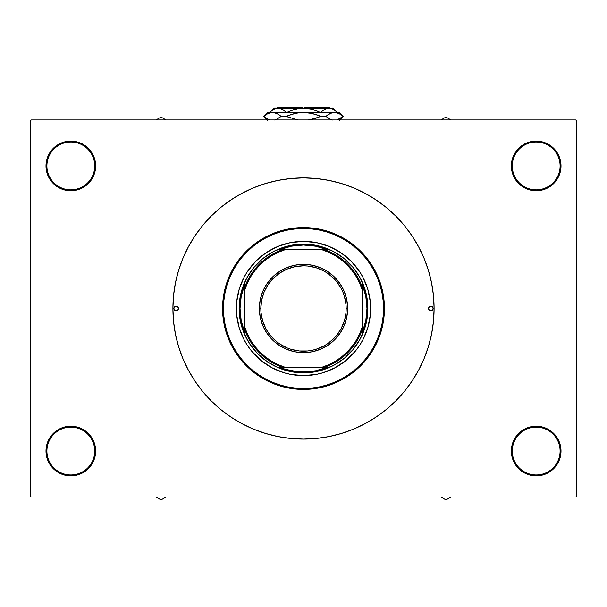 <?xml version="1.0" encoding="UTF-8"?>
<svg xmlns="http://www.w3.org/2000/svg" width="607" height="607" viewBox="0 0 607 607"><rect width="100%" height="100%" fill="white"/><g stroke="black" fill="none" stroke-linecap="round" stroke-linejoin="round"><path stroke-width="0.91" d="M560.094 451.047A23.916 23.916 0 0 0 536.186 427.138A23.916 23.916 0 0 0 512.27 451.047L511.352 451.047A24.834 24.834 0 0 1 536.186 426.213A24.834 24.834 0 0 1 561.012 451.047L560.094 451.047A23.916 23.916 0 0 1 536.186 474.962A23.916 23.916 0 0 1 512.27 451.047A23.916 23.916 0 0 1 536.186 427.138A23.916 23.916 0 0 1 560.094 451.047L561.012 451.047L560.542 446.206L559.123 441.547L556.831 437.252L553.743 433.489L549.98 430.401L545.685 428.102L541.027 426.691L536.186 426.213L531.337 426.691L526.679 428.102L522.384 430.401L518.621 433.489L515.533 437.252L513.241 441.547L511.83 446.206L511.352 451.047L511.83 455.895L513.241 460.546L515.533 464.841L518.621 468.604L522.384 471.692L526.679 473.991L531.337 475.402L536.186 475.88L541.027 475.402L545.685 473.991L549.98 471.692L553.743 468.604L556.831 464.841L559.123 460.546L560.542 455.895L561.012 451.047A24.834 24.834 0 0 1 536.186 475.88A24.834 24.834 0 0 1 511.352 451.047L512.27 451.047A23.916 23.916 0 0 0 536.186 474.962A23.916 23.916 0 0 0 560.094 451.047M94.73 451.047A23.916 23.916 0 0 0 70.814 427.138A23.916 23.916 0 0 0 46.906 451.047L45.988 451.047A24.834 24.834 0 0 1 70.814 426.213A24.834 24.834 0 0 1 95.648 451.047L94.73 451.047A23.916 23.916 0 0 1 70.814 474.962A23.916 23.916 0 0 1 46.906 451.047A23.916 23.916 0 0 1 70.814 427.138A23.916 23.916 0 0 1 94.73 451.047L95.648 451.047L95.17 446.206L93.759 441.547L91.467 437.252L88.379 433.489L84.616 430.401L80.321 428.102L75.663 426.691L70.814 426.213L65.973 426.691L61.315 428.102L57.02 430.401L53.257 433.489L50.169 437.252L47.877 441.547L46.458 446.206L45.988 451.047L46.458 455.895L47.877 460.546L50.169 464.841L53.257 468.604L57.02 471.692L61.315 473.991L65.973 475.402L70.814 475.88L75.663 475.402L80.321 473.991L84.616 471.692L88.379 468.604L91.467 464.841L93.759 460.546L95.17 455.895L95.648 451.047A24.834 24.834 0 0 1 70.814 475.88A24.834 24.834 0 0 1 45.988 451.047L46.906 451.047A23.916 23.916 0 0 0 70.814 474.962A23.916 23.916 0 0 0 94.73 451.047M94.73 165.939A23.916 23.916 0 0 0 70.814 142.03A23.916 23.916 0 0 0 46.906 165.939L45.988 165.939A24.834 24.834 0 0 1 70.814 141.112A24.834 24.834 0 0 1 95.648 165.939L94.73 165.939A23.916 23.916 0 0 1 70.814 189.854A23.916 23.916 0 0 1 46.906 165.939A23.916 23.916 0 0 1 70.814 142.03A23.916 23.916 0 0 1 94.73 165.939L95.648 165.939L95.17 161.098L93.759 156.439L91.467 152.145L88.379 148.381L84.616 145.293L80.321 143.002L75.663 141.583L70.814 141.112L65.973 141.583L61.315 143.002L57.02 145.293L53.257 148.381L50.169 152.145L47.877 156.439L46.458 161.098L45.988 165.939L46.458 170.787L47.877 175.446L50.169 179.74L53.257 183.496L57.02 186.584L61.315 188.883L65.973 190.295L70.814 190.773L75.663 190.295L80.321 188.883L84.616 186.584L88.379 183.496L91.467 179.74L93.759 175.446L95.17 170.787L95.648 165.939A24.834 24.834 0 0 1 70.814 190.773A24.834 24.834 0 0 1 45.988 165.939L46.906 165.939A23.916 23.916 0 0 0 70.814 189.854A23.916 23.916 0 0 0 94.73 165.939M560.094 165.939A23.916 23.916 0 0 0 536.186 142.03A23.916 23.916 0 0 0 512.27 165.939L511.352 165.939A24.834 24.834 0 0 1 536.186 141.112A24.834 24.834 0 0 1 561.012 165.939L560.094 165.939A23.916 23.916 0 0 1 536.186 189.854A23.916 23.916 0 0 1 512.27 165.939A23.916 23.916 0 0 1 536.186 142.03A23.916 23.916 0 0 1 560.094 165.939L561.012 165.939L560.542 161.098L559.123 156.439L556.831 152.145L553.743 148.381L549.98 145.293L545.685 143.002L541.027 141.583L536.186 141.112L531.337 141.583L526.679 143.002L522.384 145.293L518.621 148.381L515.533 152.145L513.241 156.439L511.83 161.098L511.352 165.939L511.83 170.787L513.241 175.446L515.533 179.74L518.621 183.496L522.384 186.584L526.679 188.883L531.337 190.295L536.186 190.773L541.027 190.295L545.685 188.883L549.98 186.584L553.743 183.496L556.831 179.74L559.123 175.446L560.542 170.787L561.012 165.939A24.834 24.834 0 0 1 536.186 190.773A24.834 24.834 0 0 1 511.352 165.939L512.27 165.939A23.916 23.916 0 0 0 536.186 189.854A23.916 23.916 0 0 0 560.094 165.939M575.732 497.034L31.268 497.034L30.35 496.109L30.35 120.876L31.268 119.958L575.732 119.958L31.268 119.958L30.35 120.876L30.35 496.109L31.268 497.034L575.732 497.034L576.65 496.109L576.65 120.876L576.65 496.109L575.732 497.034M575.732 119.958L576.65 120.876L575.732 119.958M220.652 409.444L230.941 417.085L241.935 423.671L253.521 429.149L265.593 433.466L278.021 436.585L290.7 438.459L303.5 439.089L316.3 438.459L328.979 436.585L341.407 433.466L353.479 429.149L365.065 423.671L376.059 417.085L386.348 409.444L395.847 400.84L404.452 391.34L412.085 381.052L418.678 370.058L424.156 358.471L428.474 346.407L431.585 333.971L433.466 321.293L434.096 308.493A130.596 130.596 0 0 1 303.5 439.089A130.596 130.596 0 0 1 172.904 308.493A130.596 130.596 0 0 1 303.5 177.897A130.596 130.596 0 0 1 434.096 308.493L433.466 295.692L431.585 283.014L428.474 270.585L424.156 258.514L418.678 246.928L412.085 235.941L404.452 225.645L395.847 216.145L386.348 207.541L376.059 199.908L365.065 193.314L353.479 187.836L341.407 183.519L328.979 180.408L316.3 178.526L303.5 177.897L290.7 178.526L278.021 180.408L265.593 183.519L253.521 187.836L241.935 193.314L230.941 199.908L220.652 207.541L211.153 216.145L202.548 225.645L194.915 235.941L188.322 246.928L182.844 258.514L178.526 270.585L175.415 283.014L173.534 295.692L172.904 308.493L173.534 321.293L175.415 333.971L178.526 346.407L182.844 358.471L188.322 370.058L194.915 381.052L202.548 391.34L211.153 400.84L220.652 409.444L230.941 417.085M559.123 175.446L560.542 170.787M47.877 156.439L46.458 161.098M47.877 441.547L46.458 446.206M559.123 460.546L560.542 455.895M178.246 307.612L177.001 306.368L175.241 306.368L173.997 307.612L173.997 309.373L175.241 310.617L177.001 310.617L178.246 309.373L178.246 307.612A2.299 2.299 0 0 0 173.822 308.493A2.299 2.299 0 0 0 178.246 309.38A2.299 2.299 0 0 0 178.42 308.5A2.299 2.299 0 0 1 176.121 310.792A2.299 2.299 0 0 1 173.822 308.493L174.497 306.869L176.121 306.194L177.745 306.869L178.42 308.493L177.745 310.116L176.121 310.792L174.497 310.116L173.822 308.493A2.299 2.299 0 0 1 176.121 306.194A2.299 2.299 0 0 1 178.42 308.493A2.299 2.299 0 0 0 178.246 307.62M428.754 307.62A2.299 2.299 0 0 0 432.503 310.116A2.299 2.299 0 0 0 433.178 308.493A2.299 2.299 0 0 1 430.879 310.792A2.299 2.299 0 0 1 428.58 308.493L429.255 306.869L430.879 306.194L432.503 306.869L433.178 308.493L432.503 310.116L430.879 310.792L429.255 310.116L428.58 308.493A2.299 2.299 0 0 1 430.879 306.194A2.299 2.299 0 0 1 433.178 308.493A2.299 2.299 0 0 0 428.754 307.612L428.754 309.373L429.999 310.617L431.759 310.617L433.003 309.373L433.003 307.612L431.759 306.368L429.999 306.368L428.754 307.612M355.421 351.058A67.134 67.134 0 0 0 370.634 308.493A67.134 67.134 0 0 1 303.5 375.634A67.134 67.134 0 0 1 236.366 308.493A67.134 67.134 0 0 0 251.579 351.058M251.624 351.112A67.134 67.134 0 0 0 256.002 355.945M256.048 355.99A67.134 67.134 0 0 0 260.881 360.376M260.934 360.414A67.134 67.134 0 0 0 284.008 372.744L271.853 367.705L260.911 360.391L251.602 351.089L247.679 345.793L244.287 340.14L239.257 327.985L236.684 315.071L236.684 301.914L239.257 289.008L244.287 276.845L247.679 271.192L256.025 261.018L266.2 252.671L277.809 246.465L290.404 242.648L303.5 241.358L316.596 242.648L329.191 246.465L340.8 252.671L350.975 261.018L359.321 271.192L362.713 276.845L367.743 289.008L370.316 301.914L370.316 315.071L367.743 327.985L362.713 340.14L359.321 345.793L355.399 351.089L346.089 360.391L335.147 367.705L322.992 372.744A67.134 67.134 0 0 0 346.066 360.414M346.119 360.376A67.134 67.134 0 0 0 350.952 355.99M350.998 355.945A67.134 67.134 0 0 0 355.376 351.112M222.564 308.493L223.49 308.493A80.01 80.01 0 0 1 303.5 228.482A80.01 80.01 0 0 1 383.51 308.493L384.436 308.493A80.936 80.936 0 0 0 303.5 227.564A80.936 80.936 0 0 0 222.564 308.493A80.936 80.936 0 0 1 303.5 227.564A80.936 80.936 0 0 1 384.436 308.493L384.041 316.429L382.88 324.282L380.946 331.991L378.275 339.465L374.876 346.643L370.794 353.456L366.059 359.837L360.725 365.725L354.845 371.059L348.464 375.786L341.65 379.868L334.472 383.267L326.991 385.946L319.29 387.873L311.437 389.034L303.5 389.428L295.563 389.034L287.71 387.873L280.009 385.946L272.528 383.267L265.35 379.868L258.536 375.786L252.155 371.059L246.275 365.725L240.941 359.837L236.206 353.456L232.124 346.643L228.725 339.465L226.054 331.991L224.12 324.282L222.959 316.429L222.564 308.493L222.959 300.564L224.12 292.703L226.054 285.002L228.725 277.52L232.124 270.343L236.206 263.529L240.941 257.148L246.275 251.268L252.155 245.934L258.536 241.199L265.35 237.117L272.528 233.718L280.009 231.047L287.71 229.112L295.563 227.951L303.5 227.564L311.437 227.951L319.29 229.112L326.991 231.047L334.472 233.718L341.65 237.117L348.464 241.199L354.845 245.934L360.725 251.268L366.059 257.148L370.794 263.529L374.876 270.343L378.275 277.52L380.946 285.002L382.88 292.703L384.041 300.564L384.436 308.493A80.936 80.936 0 0 1 303.5 389.428A80.936 80.936 0 0 1 222.564 308.493A80.936 80.936 0 0 0 303.5 389.428A80.936 80.936 0 0 0 384.436 308.493L383.51 308.493L383.131 300.655L381.978 292.885L380.065 285.267L377.425 277.877L374.064 270.775L370.027 264.037L365.353 257.732L360.08 251.913L354.26 246.639L347.955 241.965L341.217 237.929L334.123 234.568L326.725 231.927L319.107 230.015L311.345 228.869L303.5 228.482L295.655 228.869L287.893 230.015L280.275 231.927L272.877 234.568L265.783 237.929L259.045 241.965L252.74 246.639L246.92 251.913L241.647 257.732L236.973 264.037L232.936 270.775L229.575 277.877L226.935 285.267L225.022 292.885L223.869 300.655L223.869 316.338L225.022 324.1L226.935 331.718L229.575 339.116L232.936 346.21L236.973 352.948L241.647 359.253L246.92 365.073L252.74 370.346L259.045 375.02L265.783 379.056L272.877 382.418L280.275 385.066L287.893 386.97L295.655 388.123L303.5 388.51L311.345 388.123L319.107 386.97L326.725 385.066L334.123 382.418L341.217 379.056L347.955 375.02L354.26 370.346L360.08 365.073L365.353 359.253L370.027 352.948L374.064 346.21L377.425 339.116L380.065 331.718L381.978 324.1L383.131 316.338L383.51 308.493A80.01 80.01 0 0 1 303.5 388.51A80.01 80.01 0 0 1 223.49 308.493L222.564 308.493M386.348 207.541L376.059 199.908M239.431 302.187L241.897 289.805L246.723 278.143L253.734 267.649L262.656 258.726L273.15 251.715L284.812 246.89L297.187 244.424L309.813 244.424L322.188 246.89L333.85 251.715L344.344 258.726L353.266 267.649L360.277 278.143L365.103 289.805L367.569 302.187L367.569 314.805L365.103 327.181L360.277 338.843L353.266 349.336L344.344 358.259L333.85 365.27L322.188 370.103L309.813 372.561L303.5 372.873L290.943 371.636L278.863 367.971L267.733 362.022L257.975 354.018L249.97 344.26L244.022 333.129L240.357 321.05L239.12 308.493L240.357 295.935M322.992 372.744L316.596 374.344L303.5 375.634L290.404 374.344L284.008 372.744M367.569 314.805L366.643 321.05M357.03 344.26L353.266 349.336M297.187 372.561L290.943 371.636M267.733 362.022L262.656 358.259M249.97 272.725L253.734 267.649M309.813 244.424L316.057 245.349M339.267 254.963L344.344 258.726M251.579 265.927A67.134 67.134 0 0 0 236.366 308.493A67.134 67.134 0 0 1 303.5 241.358A67.134 67.134 0 0 1 370.634 308.493A67.134 67.134 0 0 0 355.421 265.927M355.376 265.881A67.134 67.134 0 0 0 350.998 261.04M350.952 260.995A67.134 67.134 0 0 0 346.119 256.617M346.066 256.579A67.134 67.134 0 0 0 322.992 244.249M284.008 244.249A67.134 67.134 0 0 0 260.934 256.579M260.881 256.617A67.134 67.134 0 0 0 256.048 260.995M256.002 261.04A67.134 67.134 0 0 0 251.624 265.881M440.963 497.034L445.963 499.918L450.963 497.034L445.963 499.918L440.963 497.034M445.181 497.034A46.086 46.086 0 0 0 446.744 497.034L445.181 497.034M282.369 249.636L279.781 249.636A63.462 63.462 0 0 1 303.5 245.038L303.5 244.113A64.38 64.38 0 0 0 239.12 308.493A64.38 64.38 0 0 0 303.5 372.873L303.5 371.954A63.462 63.462 0 0 1 279.781 367.356L327.219 367.356A63.462 63.462 0 0 1 303.5 371.954L315.579 370.794L327.219 367.356L324.631 367.356A62.536 62.536 0 0 0 362.364 329.624L362.364 284.774A63.462 63.462 0 0 1 362.364 332.211L365.801 320.572L366.962 308.493L365.801 296.413L362.364 284.774L362.364 287.361A62.536 62.536 0 0 0 324.631 249.636L279.781 249.636L291.421 246.192L303.5 245.038A63.462 63.462 0 0 1 327.219 249.636L315.579 246.192L303.5 245.038L303.5 244.113A64.38 64.38 0 0 1 367.88 308.493A64.38 64.38 0 0 1 303.5 372.873A64.38 64.38 0 0 1 239.12 308.493A64.38 64.38 0 0 1 303.5 244.113A64.38 64.38 0 0 1 367.88 308.493A64.38 64.38 0 0 1 303.5 372.873L303.5 371.954L297.43 371.666L285.518 369.352L279.781 367.356L282.369 367.356A62.536 62.536 0 0 1 244.636 329.624L244.636 332.211A63.462 63.462 0 0 1 244.636 284.774L244.636 332.211L241.199 320.572L240.038 308.493L241.199 296.413L244.636 284.774L244.636 287.361A62.536 62.536 0 0 1 282.369 249.636A62.536 62.536 0 0 0 244.636 287.361L244.636 326.725L247.277 333.713L250.737 340.33L254.978 346.476L259.925 352.068L265.517 357.015L271.663 361.256L278.279 364.716L285.267 367.356L321.733 367.356L328.721 364.716L335.337 361.256L341.483 357.015L347.075 352.068L352.022 346.476L356.263 340.33L359.723 333.713L362.364 326.725L362.364 290.26L359.723 283.279L356.263 276.663L352.022 270.51L347.075 264.925L341.483 259.971L335.337 255.737L328.721 252.269L321.733 249.636L285.267 249.636L278.279 252.269L271.663 255.737L265.517 259.971L259.925 264.925L254.978 270.51L250.737 276.663L247.277 283.279L244.636 290.26A61.618 61.618 0 0 1 285.267 249.636L282.369 249.636M333.85 251.715L335.603 252.687M359.594 276.898L360.277 278.143M360.277 338.843L359.306 340.595M335.094 364.587L333.85 365.27M273.15 365.27L271.397 364.299M247.406 340.087L246.723 338.843M246.723 278.143L247.694 276.397M271.906 252.398L273.15 251.715M362.364 332.211L362.364 329.624A62.536 62.536 0 0 1 324.631 367.356L321.733 367.356A61.618 61.618 0 0 0 362.364 326.725L362.364 332.211M327.219 249.636L324.631 249.636A62.536 62.536 0 0 1 362.364 287.361L362.364 290.26A61.618 61.618 0 0 0 321.733 249.636L327.219 249.636M244.636 329.624A62.536 62.536 0 0 0 282.369 367.356L285.267 367.356A61.618 61.618 0 0 1 244.636 326.725L244.636 329.624M347.644 308.493L346.172 308.493A42.672 42.672 0 0 1 303.5 351.165A42.672 42.672 0 0 1 260.828 308.493L259.356 308.493A44.144 44.144 0 0 0 303.5 352.637A44.144 44.144 0 0 0 347.644 308.493A44.144 44.144 0 0 1 303.5 352.637A44.144 44.144 0 0 1 259.356 308.493A44.144 44.144 0 0 1 303.5 264.349A44.144 44.144 0 0 1 347.644 308.493L346.794 317.104L344.283 325.39L340.208 333.023L334.715 339.708L328.023 345.201L320.397 349.275L312.112 351.794L303.5 352.637L294.888 351.794L286.603 349.275L278.977 345.201L272.285 339.708L266.792 333.023L262.717 325.39L260.206 317.104L259.356 308.493L260.206 299.881L262.717 291.603L266.792 283.97L272.285 277.278L278.977 271.792L286.603 267.71L294.888 265.198L303.5 264.349L312.112 265.198L320.397 267.71L328.023 271.792L334.715 277.278L340.208 283.97L344.283 291.603L346.794 299.881L347.644 308.493A44.144 44.144 0 0 0 303.5 264.349A44.144 44.144 0 0 0 259.356 308.493L260.828 308.493L261.647 300.169L264.075 292.164L268.021 284.789L273.325 278.317L279.789 273.013L287.172 269.068L295.177 266.64L303.5 265.82L307.681 266.025L315.89 267.657L323.614 270.859L327.211 273.013L333.675 278.317L336.49 281.42L341.134 288.378L342.925 292.164L344.336 296.11L345.967 304.312L345.967 312.673L345.353 316.816L344.336 320.883L341.134 328.607L336.49 335.565L333.675 338.668L327.211 343.979L323.614 346.127L315.89 349.329L311.823 350.345L307.681 350.96L299.319 350.96L291.11 349.329L287.172 347.917L279.789 343.979L276.428 341.483L270.51 335.565L268.021 332.204L265.866 328.607L262.664 320.883L261.033 312.673L260.828 308.493A42.672 42.672 0 0 1 303.5 265.82A42.672 42.672 0 0 1 346.172 308.493L347.644 308.493M345.747 321.308L344.283 325.39M328.023 345.201L324.313 347.424M290.685 350.74L286.603 349.275M266.792 333.023L264.569 329.305M261.253 295.677L262.717 291.603M278.977 271.792L282.687 269.561M316.315 266.253L320.397 267.71M340.208 283.97L342.431 287.688M161.037 497.042A46.086 46.086 0 0 0 161.819 497.034A46.086 46.086 0 0 1 161.037 497.042L161.037 497.042A46.086 46.086 0 0 1 160.256 497.034A46.086 46.086 0 0 0 161.037 497.042M156.037 497.034L161.037 499.918L166.037 497.034L161.037 499.918L156.037 497.034M445.963 119.951A46.086 46.086 0 0 0 445.181 119.958A46.086 46.086 0 0 1 445.963 119.951L445.963 119.958A46.086 46.086 0 0 1 446.744 119.958A46.086 46.086 0 0 0 445.963 119.951M450.963 119.958L445.963 117.068L440.963 119.958L445.963 117.068L450.963 119.958M166.037 119.958L161.037 117.068L156.037 119.958L161.037 117.068L166.037 119.958M161.819 119.958A46.086 46.086 0 0 0 160.256 119.958L161.819 119.958M277.748 107.082L302.582 107.082L277.748 107.082L276.83 108M302.582 108L302.582 107.082L302.582 108.016L299.16 108.319L307.863 108.319L304.418 108.016L307.84 108.319L304.418 108.016L304.418 107.082L329.252 107.082L304.418 107.082L304.418 108M320.633 112.416L324.677 109.237L328.986 108L333.273 109.222L337.34 112.416L333.304 109.237M286.785 112.416L294.911 109.23L299.16 108.319L332.932 108L326.809 108.319L328.986 108L326.809 108.319L322.62 110.633L325.618 108.767M331.179 108.327L332.424 108.79M299.145 108.319L290.776 110.633L299.137 108.319M325.716 108.721L328.986 108L303.5 108L312.104 109.23L320.215 112.416L316.239 110.641M309.995 108.706L310.67 108.858M281.382 108.759L278.014 108L274.068 108L269.652 112.416L273.696 109.237L278.014 108L303.5 108L275.851 108.319L280.176 108.319L284.372 110.633L282.316 109.23L286.367 112.416L282.301 109.222L285.062 111.202M270.221 120.049L268.028 119.253L270.221 120.049L268.028 119.253L263.787 116.369L267.99 113.501L272.437 112.416L267.634 112.416L339.366 112.416L334.563 112.416L338.972 113.479L343.213 116.369L339.01 119.238L336.817 120.042L343.319 116.369L341.695 115.148M296.702 119.685L286.2 116.369L294.676 113.486L299.046 112.69L307.969 112.69L303.5 112.416L307.984 112.697L316.626 114.738L320.8 116.369L316.619 118.001L320.8 116.369L325.913 116.369L330.155 119.253L332.348 120.049L330.155 119.253L325.913 116.369L327.985 114.753L332.31 112.697L334.563 112.416L332.325 112.69L336.779 112.69L340.906 114.594M336.817 112.697L337.796 112.993M330.952 113.137L334.563 112.416L272.437 112.416L276.845 113.479L281.087 116.369L276.883 113.501L274.675 112.69L276.845 113.479L281.087 116.369L276.883 119.238L274.69 120.042M328 114.738L328.425 114.457L328 114.738M330.109 119.238L332.31 120.042L330.117 119.238L325.913 116.369L330.117 113.501L332.31 112.697M295.67 113.259L290.374 114.738L299.046 112.69L303.5 112.416L312.355 113.494L320.8 116.369L315.663 118.319M310.321 113.061L316.308 114.632M299.016 112.697L303.75 112.416M290.692 118.107L286.2 116.369L281.087 116.369L286.2 116.369L291.337 114.42M276.048 119.602L281.087 116.369L279.008 114.746M276.891 113.501L272.437 112.416L270.221 112.69L274.652 112.69M327.992 114.746L325.913 116.369L327.985 117.986L325.913 116.369L320.8 116.369L312.355 119.245L307.954 120.049L316.626 118.001L311.33 119.48M267.99 119.238L263.681 116.369L267.99 113.501L272.558 112.416M265.874 114.738L265.305 115.148L265.874 114.738M275.699 113.001L274.69 112.697M330.155 113.479L331.247 113.023L330.155 113.479M339.01 113.501L334.563 112.416L332.348 112.69M331.301 119.738L331.991 119.958M308.652 119.958L310.086 119.723L308.652 119.958M275.745 119.723L276.845 119.253M269.204 119.746L269.865 119.958M290.761 110.641L294.911 109.23M274.068 108L278.014 108L281.413 108.774M269.66 112.416L273.696 109.237L278.014 108L275.821 108.327M273.727 109.222L274.576 108.79L273.727 109.222M312.089 109.23L320.215 112.416M325.587 108.774L324.699 109.222L325.587 108.774M329.093 114.048L330.109 113.501M327.985 117.986L328.425 118.282M307.954 112.69L303.5 112.416M279.015 117.986L281.087 116.369L279.015 114.753M277.907 118.691L276.891 119.238M290.381 114.738L291.049 114.511M316.619 118.001L315.951 118.221M278.567 114.45L279 114.738M270.183 112.697L272.437 112.416M307.969 112.69L310.086 113.016M331.255 119.723L330.155 119.26M266.094 118.145L265.305 117.591M298.348 119.958L296.906 119.723M275.851 108.319L280.191 108.319M294.896 109.23L290.776 110.633M312.104 109.23L316.224 110.633M267.634 112.416L263.681 116.369L267.634 120.323M343.319 116.369L339.366 112.416L343.319 116.369L339.366 120.323M332.932 108L337.348 112.416L332.932 108M329.252 107.082L330.17 108"/></g></svg>
